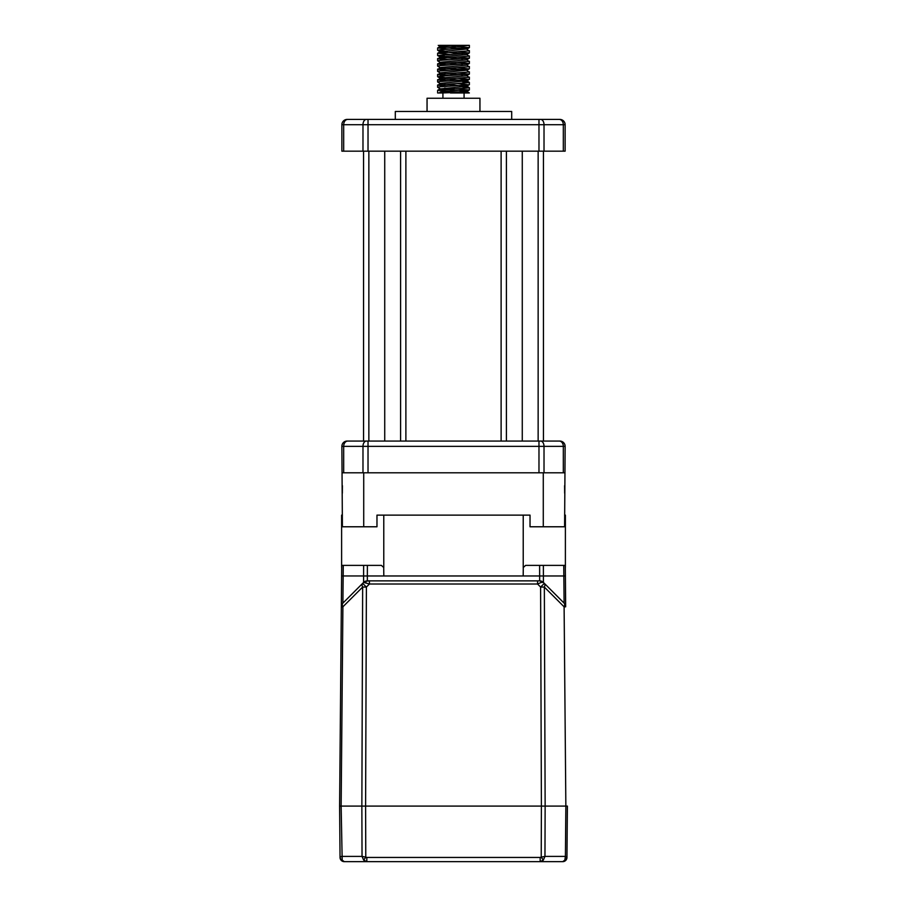 <?xml version="1.0" encoding="UTF-8"?>
<svg xmlns="http://www.w3.org/2000/svg" width="907" height="907" viewBox="0 0 907 907"><rect width="100%" height="100%" fill="white"/><g stroke="black" fill="none" stroke-linecap="round" stroke-linejoin="round"><path stroke-width="1.36" d="M354.308 441.063L347.166 441.063A5.295 5.295 0 0 0 341.871 446.357L342.404 526.774L376.972 526.774L376.972 515.131L530.028 515.131L530.028 526.774L564.596 526.774L565.129 446.357A5.295 5.295 0 0 0 559.834 441.063L559.234 441.063A5.295 4.082 90 0 1 563.315 446.357L565.129 446.357M376.972 515.131L382.516 515.131M524.484 515.131L530.028 515.131M342.404 472.808L363.718 472.808L363.718 526.774M363.718 472.808L543.282 472.808L543.282 526.774M543.282 472.808L564.596 472.808M341.61 567.499L341.61 515.131L342.404 515.131M383.774 567.499L383.774 515.131M565.39 567.499L565.39 515.131L564.596 515.131M523.226 567.499L523.226 515.131M566.954 857.455C566.864 859.734 565.458 861.128 562.714 861.65L564.165 861.401L562.714 861.65L564.823 860.131L565.412 856.401L566.954 857.455A4.229 4.229 0 0 1 562.714 861.65L540.175 861.65L540.175 857.455L541.218 857.149L541.4 806.096L545.141 806.096L544.96 856.401L543.316 860.131L540.175 861.65L344.286 861.65A4.229 4.229 0 0 1 340.046 857.455L339.603 806.096L341.61 575.945L339.603 806.096L341.145 806.096L339.603 806.096M543.316 860.131L541.218 857.149L544.96 856.401L565.412 856.401L565.855 806.096L567.397 806.096L565.855 806.096L564.109 606.817L544.347 587.056A5.295 3.027 -45 0 0 544.347 583.371L564.109 603.132L563.837 575.968L564.109 603.132A5.295 5.295 0 0 1 565.662 606.817L565.322 567.465M565.855 806.096L545.141 806.096L544.347 587.056L540.606 587.056L544.347 583.371L543.395 582.419L541.23 582.441L537.556 584.006L537.556 580.865L539.654 580.865A5.295 5.295 0 0 1 543.395 582.419L544.347 583.371M565.322 567.51L565.662 606.817L564.109 606.817A5.295 3.027 -45 0 0 564.109 603.132A5.295 5.295 0 0 1 565.662 606.817A5.295 5.295 0 0 0 564.109 603.132M343.152 576.444L342.891 603.132L343.163 575.968L342.891 603.132L362.653 583.371A5.295 3.027 45 0 0 362.653 587.056L361.859 806.096L341.145 806.096L342.177 860.131A4.229 3.469 -0.5 0 1 340.046 857.149L341.588 856.401L362.04 856.401L361.859 806.096L365.6 806.096L365.782 857.149L366.825 857.455L366.825 861.65L363.684 860.131L362.04 856.401L365.782 857.149L363.684 860.131M537.556 580.865L367.346 580.865A5.295 5.295 0 0 0 363.605 582.419L365.317 581.262L369.444 580.865L369.444 584.006L363.605 582.419L362.653 583.371L366.394 587.056L362.653 587.056L342.891 606.817L341.145 806.096M365.317 581.262L363.605 582.419L363.605 575.968L367.346 575.968L367.346 580.865A5.295 5.295 0 0 0 363.605 582.419L342.891 603.132A5.295 3.027 45 0 0 342.891 606.817L341.338 606.817L341.678 567.465M564.608 485.869A3.175 3.175 -0.5 0 0 564.596 485.687L564.664 493.238M342.404 485.869L342.392 485.869A3.175 3.175 -179.5 0 1 342.404 485.687L342.336 493.238M342.891 603.132A5.295 5.295 0 0 0 341.338 606.817A5.295 5.295 0 0 1 342.891 603.132A5.295 5.295 0 0 0 341.338 606.817L341.701 565.39L381.405 565.39L383.718 567.51L383.808 575.968L523.192 575.968L523.271 567.499L525.595 565.39L565.299 565.39L565.39 575.945L563.837 575.968L563.746 565.39M367.346 580.865A3.175 1.825 90 0 0 365.77 582.441M541.23 582.441A3.175 1.825 90 0 0 539.654 580.865L541.683 581.262M541.4 806.096L365.6 806.096L366.394 587.056L369.444 584.006L537.556 584.006L540.606 587.056L541.4 806.096M567.397 806.096L566.954 857.149A4.229 3.469 -179.5 0 1 564.823 860.131M566.138 859.915L566.558 859.201M366.825 861.65L344.286 861.65L342.835 861.401L344.286 861.65L342.177 860.131M340.046 857.455L340.046 857.455C340.318 859.995 341.735 861.401 344.286 861.65M340.442 859.212L340.862 859.915M438.251 45.35L440.632 46.676L462.366 48.422M439.43 45.35L469.373 45.35L437.696 47.924L449.691 49.125M441.255 92.968L460.427 92.299L466.368 91.641L469.304 89.997L439.974 92.095L441.255 92.968L437.627 92.968L439.974 92.968L439.974 92.095M450.428 45.35L440.349 46.574M449.691 54.409L437.696 53.218L468.942 50.849L466.64 49.023L440.36 51.676L462.366 53.706M457.309 51.767L469.304 52.969L466.368 54.613L440.36 56.96L438.058 58.785L449.691 59.703M469.304 52.969L437.627 55.531L440.632 57.254L462.366 59M457.309 57.05L469.304 58.252L466.368 59.896L440.36 62.254L438.058 64.068L449.691 64.987M444.6 63.048L462.366 64.295M457.309 62.345L469.304 63.547L466.368 65.191L440.36 67.549L438.058 69.363L449.691 70.281M444.6 68.342L462.366 69.578M437.696 74.374L468.942 72.004L466.64 70.19L440.36 72.832L438.058 74.657L449.691 75.576M444.6 73.637L462.366 74.873M457.309 72.923L469.304 74.125L466.368 75.769L440.36 78.127L438.058 79.941L449.691 80.859M444.6 78.92L466.64 80.768L440.36 83.41L438.058 85.235L449.691 86.154M444.6 84.215L466.652 86.244L440.349 88.897L437.627 87.276L439.974 86.811L468.942 84.827L457.309 83.512M444.6 89.498L466.652 91.539M457.309 46.472L469.304 47.674L439.974 49.772L438.058 50.441L444.634 51.064M437.696 55.61L444.634 56.359M469.304 58.252L439.974 60.361L437.627 60.826L440.349 62.447M469.304 63.547L439.974 65.644L437.627 66.109L440.349 67.73M457.309 67.64L468.942 68.955L439.974 70.939L437.627 71.404L440.349 73.025M469.304 74.125L439.974 76.222L438.058 76.891L444.634 77.514M457.309 78.217L469.304 79.419L439.974 81.517L437.627 81.981L440.349 83.603M444.634 88.092L469.304 89.997M462.4 92.151L469.373 92.968L450.428 92.968M466.64 54.318L468.942 56.132L437.696 58.502M466.64 59.613L468.942 61.427L437.696 63.796M466.64 64.896L468.942 66.721L437.696 69.091M466.64 75.474L468.942 77.299L437.696 79.669M462.4 81.573L468.942 82.582L437.696 84.963M462.4 86.857L468.942 87.877L437.696 90.246L449.691 91.448M479.95 111.482L479.95 98.251L427.05 98.251L427.05 111.482M396.631 119.418L395.305 119.418L395.305 111.482L511.695 111.482L511.695 119.418L493.181 119.418M475.982 119.418L431.018 119.418M395.305 119.418L347.166 119.418A5.295 5.295 0 0 0 341.871 124.701L341.871 151.163L565.129 151.163L565.129 124.701L563.315 124.701A5.295 4.082 -90 0 0 559.234 119.418L347.766 119.418A5.295 4.082 -90 0 0 343.685 124.701L341.871 124.701M565.129 124.701A5.295 5.295 0 0 0 559.834 119.418L511.695 119.418M363.56 441.063L363.56 151.163M368.854 441.063L368.854 151.163M371.496 441.063L400.599 441.063L400.599 151.163M400.599 441.063L405.882 441.063L405.882 151.163M405.882 441.063L501.118 441.063L501.118 151.163M501.118 441.063L506.401 441.063L506.401 151.163M506.401 441.063L535.504 441.063M538.146 441.063L538.146 151.163M543.44 441.063L543.44 151.163M343.685 472.808L343.685 446.357A5.295 4.082 90 0 1 347.766 441.063L368.027 441.063L368.027 472.808M559.234 441.063L368.027 441.063M341.61 575.945L363.605 575.968L363.639 565.39M343.254 565.39L343.163 575.968M367.38 565.39L367.346 575.968L363.605 575.968M539.654 580.865L539.654 575.968L543.395 575.968L543.395 582.419M539.62 565.39L539.654 575.968L523.192 575.968M543.361 565.39L543.395 575.968L563.837 575.968M565.299 565.39L565.39 575.945M367.346 575.968L383.808 575.968M366.825 857.455L540.175 857.455M341.871 446.357L563.315 446.357L563.315 472.808M362.981 472.808L362.981 446.357A5.295 3.367 90 0 1 366.349 441.063M544.019 472.808L544.019 446.357A5.295 3.367 90 0 0 540.651 441.063M538.973 472.808L538.973 441.063M368.027 119.418L368.027 124.701L362.981 124.701A5.295 3.367 -90 0 1 366.349 119.418M362.981 151.163L362.981 124.701L343.685 124.701L343.685 151.163M368.027 151.163L368.027 124.701L538.973 124.701L538.973 119.418M563.315 151.163L563.315 124.701L544.019 124.701A5.295 3.367 -90 0 0 540.651 119.418M544.019 151.163L544.019 124.701L538.973 124.701L538.973 151.163M384.727 441.063L384.727 151.163M522.273 441.063L522.273 151.163M340.216 858.589L340.567 859.462M466.652 49.216L469.304 47.674M440.349 51.858L437.696 50.316M466.652 70.372L469.304 68.83M440.349 78.308L437.696 76.766M466.652 80.961L469.304 79.419M466.652 86.244L469.304 84.702M437.696 47.924L440.36 46.382M437.696 53.218L440.36 51.676M469.304 82.31L466.64 80.768M469.304 87.605L466.64 86.063M437.696 90.246L440.36 88.705M469.304 92.888L466.64 91.346M437.627 48.003L437.627 50.248M437.627 53.298L437.627 55.531M437.627 58.592L437.627 60.826M437.627 63.875L437.627 66.109M437.627 69.17L437.627 71.404M437.627 74.453L437.627 76.698M437.627 79.748L437.627 81.981M437.627 85.043L437.627 87.276M437.627 90.326L437.627 92.968M469.373 45.361L469.373 47.595M469.373 50.656L469.373 52.889M469.373 55.939L469.373 58.173M469.373 61.234L469.373 63.467M469.373 66.528L469.373 68.762M469.373 71.812L469.373 74.045M469.373 77.106L469.373 79.34M469.373 82.39L469.373 84.634M469.373 87.684L469.373 89.918M442.922 92.968L442.922 98.251M464.078 92.968L464.078 98.251"/></g></svg>
